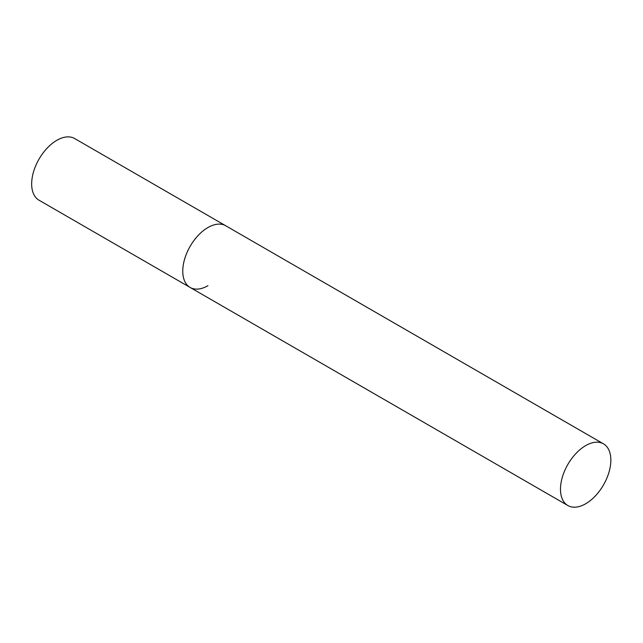<?xml version="1.0" encoding="UTF-8"?>
<svg xmlns="http://www.w3.org/2000/svg" width="643" height="643" viewBox="0 0 643 643"><rect width="100%" height="100%" fill="white"/><g stroke="black" fill="none" stroke-linecap="round" stroke-linejoin="round"><path stroke-width="0.96" d="M207.938 285.693A35.614 20.56 -60 0 1 190.135 287.453A35.614 20.56 -60 0 1 184.678 258.92A35.614 20.56 -60 0 1 207.938 227.534A35.614 20.56 -60 0 1 225.749 225.773A35.614 20.56 120 0 0 198.301 235.314A35.614 20.56 120 0 0 182.757 271.153A35.614 20.56 120 0 0 190.135 287.453L39.038 200.222A35.614 20.56 -60 0 1 33.581 171.689A35.614 20.56 -60 0 1 56.849 140.303A35.614 20.56 -60 0 1 74.652 138.542L603.472 443.847A35.614 20.56 120 0 0 576.032 453.395A35.614 20.56 120 0 0 560.487 489.235A35.614 20.56 120 0 0 567.865 505.535A35.614 20.56 120 0 0 595.305 495.994A35.614 20.56 120 0 0 610.85 460.155A35.614 20.56 120 0 0 603.472 443.847M190.135 287.453L567.865 505.535"/></g></svg>
